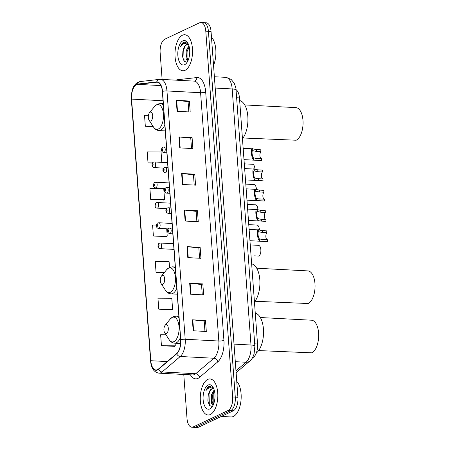 <?xml version="1.0" encoding="UTF-8"?>
<svg xmlns="http://www.w3.org/2000/svg" width="450" height="450" viewBox="0 0 450 450"><rect width="100%" height="100%" fill="white"/><g stroke="black" fill="none" stroke-linecap="round" stroke-linejoin="round"><path stroke-width="0.67" d="M236.025 89.668A11.278 5.468 93 0 1 239.462 97.903L257.529 343.991A11.278 5.468 93 0 1 253.834 356.918L252.09 358.397M183.78 374.462L187.014 418.522A11.278 5.468 -87 0 0 191.857 427.224L197.111 427.5A11.278 5.468 -87 0 0 198.506 427.207L233.286 410.805A11.278 5.468 -87 0 0 237.915 397.271L211.05 31.477A11.278 5.468 -87 0 0 206.207 22.776L203.58 22.635A11.278 5.468 -87 0 1 208.423 31.343A11.278 5.468 -87 0 0 203.58 22.635L200.953 22.5A11.278 5.468 -87 0 0 199.558 22.793L164.779 39.195A11.278 5.468 -87 0 0 160.149 52.729L162.112 79.436M191.857 427.224A11.278 5.468 -87 0 0 193.252 426.932L228.032 410.529L230.659 410.67A11.278 5.468 -87 0 0 235.282 397.131L208.423 31.343L235.282 397.131A11.278 5.468 -87 0 1 230.659 410.67L195.879 427.072L230.659 410.67L233.286 410.805M194.484 427.365A11.278 5.468 -87 0 0 195.879 427.072A11.278 5.468 -87 0 1 194.484 427.365M210.33 414.523A18.051 8.752 -87 0 0 217.828 395.128A18.051 8.752 -87 0 0 209.987 378.945A18.051 8.752 -87 0 0 207.754 379.412A18.051 8.752 -87 0 0 200.256 398.801A18.051 8.752 -87 0 0 208.097 414.99A18.051 8.752 -87 0 0 210.33 414.523A18.051 8.752 -87 0 0 217.828 395.128A18.051 8.752 -87 0 0 209.987 378.945A18.051 8.752 -87 0 0 207.754 379.412A18.051 8.752 -87 0 0 200.256 398.801A18.051 8.752 -87 0 0 208.097 414.99A18.051 8.752 -87 0 0 210.33 414.523M185.057 70.318A18.051 8.752 -87 0 0 192.555 50.923A18.051 8.752 -87 0 0 184.708 34.734A18.051 8.752 -87 0 0 182.475 35.201A18.051 8.752 -87 0 0 174.977 54.596A18.051 8.752 -87 0 0 182.824 70.785A18.051 8.752 -87 0 0 185.057 70.318A18.051 8.752 -87 0 0 192.555 50.923A18.051 8.752 -87 0 0 184.708 34.734A18.051 8.752 -87 0 0 182.475 35.201A18.051 8.752 -87 0 0 174.977 54.596A18.051 8.752 -87 0 0 182.824 70.785A18.051 8.752 -87 0 0 185.057 70.318M157.455 369.686A12.032 5.833 93 0 1 155.964 369.996A12.032 5.833 93 0 1 150.801 360.714L131.586 99.101A12.032 5.833 93 0 1 137.543 84.364L156.724 82.204A12.032 5.833 93 0 1 157.196 82.187A12.032 5.833 93 0 1 162.36 91.474L180.596 339.772A12.032 5.833 93 0 1 176.653 353.559L158.451 369.034A12.032 5.833 93 0 1 157.455 369.686M157.477 369.979A12.336 5.979 -87 0 0 158.496 369.309L176.698 353.835A12.336 5.979 -87 0 0 180.743 339.705L162.506 91.401A12.336 5.979 -87 0 0 156.729 81.906L137.548 84.066A12.336 5.979 -87 0 0 131.439 99.169L150.654 360.782A12.336 5.979 -87 0 0 157.477 369.979M150.699 199.429L164.542 199.513L163.738 188.539L149.895 188.46L150.699 199.429L163.834 200.025M165.977 334.806L160.639 334.772L161.443 345.746L174.578 346.343M158.76 309.167L172.597 309.251L171.793 298.277L157.956 298.192L158.76 309.167L171.889 309.763M156.471 225.062L152.584 225.039L153.388 236.008L166.517 236.604M228.032 410.529A11.278 5.468 -87 0 0 232.656 396.996L205.796 31.202A11.278 5.468 -87 0 0 200.953 22.5M178.942 136.912L192.083 137.599L192.887 148.573L179.747 147.887L178.942 136.912A3.009 0.664 175.8 0 1 179.376 136.946L180.18 147.909M176.254 100.333L189.394 101.019L190.198 111.994L177.064 111.308L176.254 100.333A3.009 0.664 175.8 0 1 176.692 100.367L177.497 111.33M187.003 246.651L200.138 247.337L200.942 258.311L187.808 257.625L187.003 246.651A3.009 0.664 175.8 0 1 187.436 246.684L188.241 257.648M189.686 283.23L202.826 283.916L203.631 294.891L190.491 294.199L189.686 283.23A3.009 0.664 175.8 0 1 190.119 283.264L190.929 294.227M192.375 319.809L205.509 320.496L206.319 331.47L193.179 330.778L192.375 319.809A3.009 0.664 175.8 0 1 192.808 319.843L193.612 330.801M181.631 173.492L194.766 174.178L195.57 185.153L182.436 184.466L181.631 173.492A3.009 0.664 175.8 0 1 182.064 173.526L182.869 184.489M184.314 210.071L197.454 210.757L198.259 221.732L185.119 221.046L184.314 210.071A3.009 0.664 175.8 0 1 184.748 210.105L185.552 221.068M161.814 162.354L161.049 151.959L147.206 151.881L148.016 162.855L152.432 163.086M148.444 115.324L144.523 115.301L145.328 126.276L153.281 126.692M169.526 267.384L169.11 261.697L155.267 261.619L156.071 272.588L163.946 273.004M197.454 210.757L196.138 211.376M196.892 221.659L196.138 211.343L184.748 210.105M194.766 174.178L193.455 174.797M194.209 185.079L193.449 174.763L182.064 173.526M205.509 320.496L204.199 321.114M204.953 331.397L204.193 321.081L192.808 319.843M202.826 283.916L201.51 284.535M202.269 294.817L201.51 284.501L190.119 283.264M200.138 247.337L198.827 247.956M199.581 258.238L198.821 247.922L187.436 246.684M189.394 101.019L188.083 101.638M188.837 111.921L188.078 101.604L176.692 100.367M192.083 137.599L190.766 138.218M191.52 148.5L190.766 138.184L179.376 136.946M153.388 236.008L167.226 236.093L166.393 236.694M166.691 228.819L167.226 236.093M156.071 272.588L164.239 272.638M172.597 309.251L171.765 309.848M161.443 345.746L175.286 345.831L174.454 346.427M175.095 343.192L175.286 345.831M164.542 199.513L163.704 200.115M148.016 162.855L152.567 162.877M145.328 126.276L153.039 126.321M221.344 416.436L231.053 416.947A18.799 9.112 -87 0 0 233.376 416.458A18.799 9.112 -87 0 0 241.014 400.314A18.799 9.112 -87 0 0 236.739 381.324M213.896 389.042A8.499 4.123 -87 0 0 212.771 388.648A8.499 4.123 -87 0 0 211.719 388.868A8.499 4.123 -87 0 0 208.834 393.182C209.751 390.921 210.904 389.492 212.293 388.901L213.109 388.699M212.963 405.512L211.399 403.065L211.483 394.836L214.178 389.874M213.278 404.859L212.018 401.051L212.338 395.685L214.431 390.791M213.289 387.669L209.278 386.235C207.939 386.899 206.826 388.361 205.937 390.611C207.321 388.766 208.845 387.754 210.521 387.579L213.829 388.868M209.919 408.892A12.263 5.946 -87 0 0 211.798 407.329A12.263 5.946 -87 0 0 212.867 386.949A12.263 5.946 -87 0 0 208.164 385.043A12.263 5.946 -87 0 0 203.136 399.752A12.263 5.946 -87 0 0 209.919 408.892M208.834 393.182L208.17 395.432L207.861 400.956L209.413 405.501L212.057 406.423M205.937 390.611L209.762 386.263L210.561 386.027M209.357 405.422L209.014 394.02L210.184 390.668M213.204 404.764L213.182 394.234L214.357 390.887M207.889 401.186L208.254 395.066M212.057 401.366L212.406 395.381M258.615 350.578L311.805 352.828A16.543 8.021 -87 0 0 318.679 335.048A16.543 8.021 -87 0 0 311.49 320.209L260.347 317.531M165.791 324.776A4.511 2.188 -87 0 0 165.099 325.35A4.511 2.188 -87 0 0 164.706 332.854A4.511 2.188 -87 0 0 166.433 333.557A4.511 2.188 -87 0 0 168.283 328.14A4.511 2.188 -87 0 0 165.791 324.776M256.326 353.008A20.683 10.029 -87 0 0 263.531 330.936A20.683 10.029 -87 0 0 255.268 313.178M254.998 301.269L308.183 303.519A16.543 8.021 -87 0 0 315.056 285.739A16.543 8.021 -87 0 0 307.868 270.9L256.725 268.222M162.169 275.468A4.511 2.188 -87 0 0 161.477 276.041A4.511 2.188 -87 0 0 161.083 283.545A4.511 2.188 -87 0 0 162.816 284.248A4.511 2.188 -87 0 0 164.666 278.831A4.511 2.188 -87 0 0 162.169 275.468M254.447 301.984A20.683 10.029 -87 0 0 259.819 279.731A20.683 10.029 -87 0 0 251.646 263.869M243.006 137.981L296.19 140.231A16.543 8.021 -87 0 0 303.064 122.451A16.543 8.021 -87 0 0 295.875 107.612L244.738 104.934M150.176 112.179A4.511 2.188 -87 0 0 149.484 112.753A4.511 2.188 -87 0 0 149.091 120.257A4.511 2.188 -87 0 0 150.823 120.96A4.511 2.188 -87 0 0 152.674 115.543A4.511 2.188 -87 0 0 150.176 112.179M242.454 138.696A20.683 10.029 -87 0 0 247.826 116.443A20.683 10.029 -87 0 0 239.659 100.581M188.623 44.837A8.499 4.123 -87 0 0 187.493 44.443A8.499 4.123 -87 0 0 186.441 44.663A8.499 4.123 -87 0 0 183.561 48.971C184.472 46.71 185.625 45.281 187.02 44.691L187.836 44.488M187.689 61.301L186.12 58.86L186.21 50.625L188.899 45.664M187.999 60.654L186.744 56.841L187.059 51.474L189.152 46.581M188.01 43.459L183.999 42.03C182.661 42.694 181.547 44.151 180.658 46.406C182.042 44.556 183.566 43.549 185.243 43.369L188.556 44.657M184.641 64.682A12.263 5.946 -87 0 0 186.525 63.118A12.263 5.946 -87 0 0 187.588 42.739A12.263 5.946 -87 0 0 182.891 40.832A12.263 5.946 -87 0 0 177.857 55.541A12.263 5.946 -87 0 0 184.641 64.682M183.561 48.971L182.891 51.227L182.588 56.745L184.134 61.29L186.778 62.212M213.542 65.385A18.799 9.112 -87 0 0 211.466 37.114M180.658 46.406L184.489 42.053L185.282 41.822M184.078 61.211L183.735 49.809L184.911 46.457M187.931 60.553L187.903 50.029L189.079 46.676M182.61 56.976L182.976 50.856M186.778 57.161L187.127 51.171M254.559 255.853L259.065 256.089A5.642 2.734 93 0 0 260.854 249.834A5.642 2.734 93 0 0 258.418 245.334L250.256 244.907M256.787 225.067A5.642 2.734 93 0 1 256.933 225.067A5.642 2.734 93 0 1 259.38 230.102M255.296 204.806A5.642 2.734 93 0 1 255.442 204.806A5.642 2.734 93 0 1 257.895 209.841M253.806 184.539A5.642 2.734 93 0 1 253.958 184.539A5.642 2.734 93 0 1 256.404 189.574M252.321 164.278A5.642 2.734 93 0 1 252.467 164.273A5.642 2.734 93 0 1 254.919 169.312M259.296 238.764L261.54 239.428L267.379 239.726A3.757 1.823 93 0 1 265.854 236.835A3.757 1.823 93 0 1 266.867 232.751L266.732 230.861L262.226 230.625L258.643 229.871C256.416 227.908 257.271 239.558 259.431 240.643L259.296 238.764C257.979 237.724 257.479 230.968 258.778 231.756L258.643 229.871L249.114 229.365M266.867 232.751L262.367 232.515L258.829 231.756M267.227 241.599A5.642 2.734 93 0 0 267.373 241.616A5.642 2.734 93 0 0 267.519 241.616L260.106 241.054L259.431 240.643M267.519 241.616L267.379 239.726M257.805 218.498L260.049 219.161L265.894 219.465A3.757 1.823 93 0 1 264.369 216.574A3.757 1.823 93 0 1 265.382 212.484L265.241 210.6L260.736 210.364L257.153 209.61C254.925 207.641 255.78 219.291 257.946 220.382L257.805 218.498C256.489 217.463 255.994 210.707 257.293 211.489L257.153 209.61L247.624 209.098M265.382 212.484L260.876 212.248L257.344 211.489M265.742 221.333A5.642 2.734 93 0 0 265.888 221.349A5.642 2.734 93 0 0 266.034 221.349L258.621 220.787L257.946 220.382M266.034 221.349L265.894 219.465M256.32 198.236L258.564 198.9L264.403 199.198A3.757 1.823 93 0 1 262.879 196.307A3.757 1.823 93 0 1 263.891 192.218L263.756 190.333L259.251 190.097L255.667 189.343C253.44 187.374 254.295 199.024 256.455 200.115L256.32 198.236C254.998 197.196 254.503 190.44 255.803 191.222L255.667 189.343L246.139 188.831M263.891 192.218L259.386 191.981L255.853 191.222M264.251 201.071A5.642 2.734 93 0 0 264.398 201.088A5.642 2.734 93 0 0 264.544 201.083L257.13 200.52L256.455 200.115M264.544 201.083L264.403 199.198M254.829 177.969L257.074 178.633L262.918 178.931A3.757 1.823 93 0 1 261.394 176.04A3.757 1.823 93 0 1 262.406 171.956L262.266 170.066L257.76 169.83L254.177 169.076C251.949 167.113 252.804 178.763 254.97 179.854L254.829 177.969C253.513 176.929 253.018 170.173 254.317 170.961L254.177 169.076L244.648 168.57M262.406 171.956L257.901 171.72L254.362 170.961M262.766 180.804A5.642 2.734 93 0 0 262.907 180.821A5.642 2.734 93 0 0 263.053 180.821L255.639 180.259L254.97 179.854M263.053 180.821L262.918 178.931M253.339 157.703L255.583 158.366L261.428 158.67A3.757 1.823 93 0 1 259.903 155.779A3.757 1.823 93 0 1 260.916 151.689L260.775 149.805L256.275 149.569L252.686 148.815C250.464 146.846 251.319 158.496 253.479 159.587L253.339 157.703C252.023 156.667 251.528 149.912 252.827 150.694L252.686 148.815L243.163 148.303M260.916 151.689L256.41 151.453L252.877 150.694M261.276 160.537A5.642 2.734 93 0 0 261.422 160.554A5.642 2.734 93 0 0 261.568 160.554L254.154 159.992L253.479 159.587M261.568 160.554L261.428 158.67M252.956 356.867L253.834 356.918M254.694 343.839L257.529 343.991M236.621 97.751L239.462 97.903M237.915 397.271L232.656 396.996M198.506 427.207L193.252 426.932M211.05 31.477L205.796 31.202M235.969 370.817L246.06 362.244L235.299 361.682M254.863 346.168A7.521 1.659 175.8 0 0 250.987 345.009L232.183 88.942A15.041 7.29 -87 0 0 225.726 77.338L231.114 79.386L234.174 83.115C235.637 86.839 236.261 89.168 236.059 90.101L254.863 346.168L254.093 353.886C252.889 357.463 251.449 359.854 249.767 361.069A7.521 5.979 -130.4 0 1 246.06 362.244A15.041 7.29 -87 0 0 250.987 345.009L234.011 344.121M236.059 90.101A7.521 1.659 175.8 0 0 232.183 88.942L215.207 88.054M150.801 360.714L167.226 361.575M176.124 80.168A18.799 9.112 93 0 1 177.699 79.712L196.881 77.552A18.799 9.112 93 0 1 205.689 92.031L223.926 340.335A3.757 0.827 175.8 0 1 218.829 341.016L185.197 339.255A15.041 7.29 93 0 1 180.27 356.49L162.062 371.959A15.041 7.29 93 0 1 160.824 372.774A15.041 7.29 93 0 1 158.963 373.162L192.594 374.929A15.041 7.29 -87 0 0 194.456 374.535A15.041 7.29 -87 0 0 195.694 373.719L213.902 358.251A15.041 7.29 -87 0 0 218.829 341.016L200.593 92.717A15.041 7.29 -87 0 0 194.136 81.112L160.504 79.352A15.041 7.29 93 0 1 166.961 90.951L185.197 339.255A3.757 0.827 175.8 0 0 180.743 339.705M158.496 369.309A3.757 2.993 -130.4 0 0 162.062 371.959L195.694 373.719A3.757 2.993 49.6 0 1 199.558 377.348A18.799 9.112 93 0 1 190.417 374.811M162.506 91.401A3.757 0.827 -4.2 0 1 166.961 90.951L200.593 92.717A3.757 0.827 175.8 0 0 205.689 92.031M156.729 81.906A3.757 3.279 -96.4 0 1 159.446 79.38L140.265 81.54C132.508 83.464 131.338 91.502 131.349 99.371L150.564 360.984A3.757 0.827 -4.2 0 1 150.654 360.782M223.926 340.335A18.799 9.112 93 0 1 217.761 361.873A3.757 2.993 49.6 0 0 213.902 358.251L180.27 356.49A3.757 2.993 -130.4 0 1 176.698 353.835M137.548 84.066A3.757 3.279 -96.4 0 1 140.265 81.54M217.761 361.873L199.558 377.348M194.074 81.107A3.757 3.279 83.6 0 0 196.881 77.552M177.66 80.246A3.757 3.279 83.6 0 0 177.699 79.712M156.724 82.204L157.657 82.254M137.543 84.364L160.982 85.59M131.586 99.101L163.041 100.744M164.706 332.854L169.155 339.688A12.437 6.03 -87 0 0 173.919 341.629A12.437 6.03 -87 0 0 179.021 326.706A12.437 6.03 -87 0 0 172.142 317.43A12.437 6.03 -87 0 0 170.235 319.016L173.053 316.738L176.062 316.131A13.539 6.564 -87 0 1 178.982 317.784M180.579 343.479L174.645 343.17A13.539 6.564 -87 0 0 176.321 342.821A13.539 6.564 -87 0 0 180.422 337.416M161.083 283.545L165.532 290.379A12.437 6.03 -87 0 0 170.303 292.32A12.437 6.03 -87 0 0 175.404 277.397A12.437 6.03 -87 0 0 168.525 268.121A12.437 6.03 -87 0 0 166.618 269.707L169.431 267.429L172.44 266.822A13.539 6.564 -87 0 1 175.359 268.476M177.249 294.188L171.028 293.861A13.539 6.564 -87 0 0 172.699 293.512A13.539 6.564 -87 0 0 176.799 288.107M149.091 120.257L153.54 127.091A12.437 6.03 -87 0 0 158.31 129.026A12.437 6.03 -87 0 0 163.412 114.103A12.437 6.03 -87 0 0 156.532 104.833A12.437 6.03 -87 0 0 154.626 106.419L157.438 104.141L160.453 103.534A13.539 6.564 -87 0 1 163.367 105.188M165.257 130.899L159.036 130.573A13.539 6.564 -87 0 0 160.712 130.219A13.539 6.564 -87 0 0 164.812 124.819M173.542 243.714L160.397 243.028A2.818 1.367 93 0 1 161.623 245.554A2.818 1.367 93 0 1 160.453 248.586A2.818 1.367 93 0 1 160.104 248.659L173.959 249.384M158.676 246.673A0.939 0.456 -87 0 0 159.064 245.542A0.939 0.456 -87 0 0 158.541 244.839A0.939 0.456 -87 0 0 158.158 245.97A0.939 0.456 -87 0 0 158.676 246.673M172.052 223.447L158.912 222.761A2.818 1.367 93 0 1 160.138 225.292A2.818 1.367 93 0 1 158.963 228.319A2.818 1.367 93 0 1 158.614 228.392L168.114 228.893M157.191 226.406A0.939 0.456 -87 0 0 157.573 225.276A0.939 0.456 -87 0 0 157.056 224.578A0.939 0.456 -87 0 0 156.667 225.703A0.939 0.456 -87 0 0 157.191 226.406M170.567 203.186L157.421 202.494A2.818 1.367 93 0 1 158.648 205.026A2.818 1.367 93 0 1 157.477 208.058A2.818 1.367 93 0 1 157.129 208.131L166.624 208.626M155.7 206.139A0.939 0.456 -87 0 0 156.088 205.014A0.939 0.456 -87 0 0 155.565 204.311A0.939 0.456 -87 0 0 155.183 205.442A0.939 0.456 -87 0 0 155.7 206.139M169.076 182.919L155.936 182.233A2.818 1.367 93 0 1 157.162 184.759A2.818 1.367 93 0 1 155.987 187.791A2.818 1.367 93 0 1 155.638 187.864L165.139 188.364M154.209 185.878A0.939 0.456 -87 0 0 154.597 184.748A0.939 0.456 -87 0 0 154.08 184.05A0.939 0.456 -87 0 0 153.692 185.175A0.939 0.456 -87 0 0 154.209 185.878M167.586 162.653L154.446 161.966A2.818 1.367 93 0 1 155.672 164.498A2.818 1.367 93 0 1 154.502 167.524A2.818 1.367 93 0 1 154.153 167.597L163.648 168.097M152.724 165.611A0.939 0.456 -87 0 0 153.107 164.486A0.939 0.456 -87 0 0 152.589 163.783A0.939 0.456 -87 0 0 152.201 164.908A0.939 0.456 -87 0 0 152.724 165.611M169.999 233.601A2.818 1.367 93 0 1 169.65 233.674C165.988 232.11 167.445 229.23 168.924 228.24L169.942 228.043A2.818 1.367 93 0 1 171.169 230.569A2.818 1.367 93 0 1 169.999 233.601M168.086 229.854A0.939 0.456 -87 0 0 167.698 230.985A0.939 0.456 -87 0 0 168.221 231.688A0.939 0.456 -87 0 0 168.604 230.558A0.939 0.456 -87 0 0 168.086 229.854M262.367 232.515L262.226 230.625M263.014 241.38L262.879 239.49M168.508 213.334A2.818 1.367 93 0 1 168.159 213.407C164.498 211.843 165.96 208.963 167.439 207.979L168.458 207.776A2.818 1.367 93 0 1 169.678 210.308A2.818 1.367 93 0 1 168.508 213.334M166.596 209.593A0.939 0.456 -87 0 0 166.213 210.718A0.939 0.456 -87 0 0 166.731 211.421A0.939 0.456 -87 0 0 167.119 210.291A0.939 0.456 -87 0 0 166.596 209.593M260.876 212.248L260.736 210.364M261.529 221.113L261.388 219.229M167.023 193.072A2.818 1.367 93 0 1 166.674 193.146C163.013 191.582 164.469 188.702 165.949 187.712L166.967 187.509A2.818 1.367 93 0 1 168.193 190.041A2.818 1.367 93 0 1 167.023 193.072M165.111 189.326A0.939 0.456 -87 0 0 164.722 190.457A0.939 0.456 -87 0 0 165.246 191.154A0.939 0.456 -87 0 0 165.628 190.029A0.939 0.456 -87 0 0 165.111 189.326M259.386 191.981L259.251 190.097M260.038 200.852L259.898 198.962M165.532 172.806A2.818 1.367 93 0 1 165.184 172.879C161.522 171.315 162.979 168.435 164.464 167.451L165.476 167.248A2.818 1.367 93 0 1 166.703 169.774A2.818 1.367 93 0 1 165.532 172.806M163.62 169.065A0.939 0.456 -87 0 0 163.237 170.19A0.939 0.456 -87 0 0 163.755 170.893A0.939 0.456 -87 0 0 164.143 169.763A0.939 0.456 -87 0 0 163.62 169.065M257.901 171.72L257.76 169.83M258.553 180.585L258.412 178.695M164.042 152.544A2.818 1.367 93 0 1 163.693 152.612C160.031 151.054 161.494 148.168 162.973 147.184L163.991 146.981A2.818 1.367 93 0 1 165.218 149.513A2.818 1.367 93 0 1 164.042 152.544M162.135 148.798A0.939 0.456 -87 0 0 161.747 149.923A0.939 0.456 -87 0 0 162.27 150.626A0.939 0.456 -87 0 0 162.653 149.501A0.939 0.456 -87 0 0 162.135 148.798M256.41 151.453L256.275 149.569M257.062 160.318L256.922 158.434M225.726 77.338L214.374 76.748M249.767 361.069L236.109 372.679M160.504 79.352L159.446 79.38M150.564 360.984C151.206 368.257 154.007 372.319 158.963 373.162M208.176 395.438L208.305 394.808M165.099 325.35L170.235 319.016M174.645 343.17C172.406 343.001 170.578 341.843 169.155 339.688M178.869 316.277L176.062 316.131M161.477 276.041L166.618 269.707M171.028 293.861C168.784 293.692 166.956 292.534 165.532 290.379M175.247 266.968L172.44 266.822M149.484 112.753L154.626 106.419M159.036 130.573C156.797 130.404 154.963 129.24 153.54 127.091M163.26 103.68L160.453 103.534M182.897 51.227L183.026 50.597M160.397 243.028L159.384 243.225C158.265 242.904 156.544 248.445 160.104 248.659M256.933 225.067L248.766 224.64M158.912 222.761L157.894 222.964C156.774 222.638 155.059 228.178 158.614 228.392M255.442 204.806L247.281 204.379M157.421 202.494L156.409 202.697C155.289 202.376 153.568 207.911 157.129 208.131M253.958 184.539L245.79 184.112M155.936 182.233L154.918 182.436C153.799 182.109 152.078 187.65 155.638 187.864M252.467 164.273L244.299 163.845M154.446 161.966L153.428 162.169C152.314 161.843 150.593 167.383 154.153 167.597M267.373 241.616L249.947 240.705M172.817 233.843L169.65 233.674M172.401 228.172L169.942 228.043M265.888 221.349L248.456 220.438M171.326 213.576L168.159 213.407M170.91 207.906L168.458 207.776M264.398 201.088L246.971 200.171M169.841 193.309L166.674 193.146M169.425 187.639L166.967 187.509M262.907 180.821L245.481 179.91M168.351 173.047L165.184 172.879M167.934 167.377L165.476 167.248M261.422 160.554L243.996 159.643M166.866 152.781L163.693 152.612M166.449 147.111L163.991 146.981"/></g></svg>
